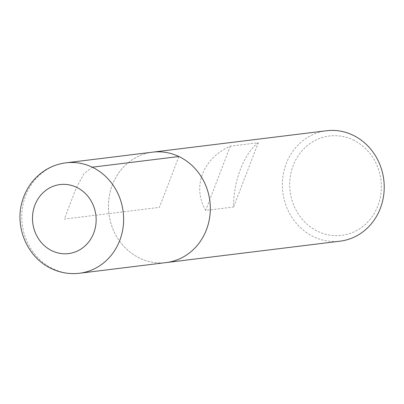 <?xml version="1.0" encoding="UTF-8"?>
<svg xmlns="http://www.w3.org/2000/svg" width="404" height="404" viewBox="0 0 404 404"><rect width="100%" height="100%" fill="white"/><g stroke="black" fill="none" stroke-linecap="round" stroke-linejoin="round"><path stroke-width="0.3" stroke-dasharray="2.02 1.52" d="M326.498 130.75A55.626 50.859 -97 0 0 282.82 192.173A55.626 50.859 -97 0 0 340.092 241.173M152.586 152.156A55.626 50.859 -97 0 0 108.908 213.585A55.626 50.859 -97 0 0 166.18 262.58A55.626 50.859 83 0 1 139.865 258.212A55.626 50.859 83 0 1 108.878 198.985A55.626 50.859 83 0 1 152.586 152.156M258.282 142.733C244.051 153.242 233.189 181.542 233.613 206.994L205.656 210.439C191.94 186.618 202.808 158.323 230.32 146.177L258.282 142.733L233.613 206.994M353.096 139.925A50.066 45.773 83 0 1 363.418 226.023A50.066 45.773 83 0 1 290.082 191.102A50.066 45.773 83 0 1 353.096 139.925M230.32 146.177L205.656 210.439M178.901 156.525L159.383 207.368L64.322 219.074L76.518 187.294L84.148 173.513L92.223 167.195M79.502 273.25A55.626 50.859 83 0 1 53.192 268.882A55.626 50.859 83 0 1 22.205 209.656A55.626 50.859 83 0 1 65.913 162.827"/><path stroke-width="0.61" d="M352.813 135.118A55.626 50.859 -97 0 0 326.498 130.75L152.586 152.156A55.626 50.859 83 0 1 209.863 201.157A55.626 50.859 83 0 1 166.18 262.58A55.626 50.859 -97 0 0 209.888 215.751A55.626 50.859 -97 0 0 178.901 156.525A55.626 50.859 -97 0 0 152.586 152.156L65.913 162.827A55.626 50.859 83 0 1 123.185 211.827A55.626 50.859 83 0 1 79.502 273.25L340.092 241.173A55.626 50.859 -97 0 0 383.8 194.344A55.626 50.859 -97 0 0 352.813 135.118M92.223 167.195L178.901 156.525M52.121 250.849A34.769 31.785 -97 0 0 95.884 215.307A34.769 31.785 -97 0 0 44.955 191.057A34.769 31.785 -97 0 0 52.121 250.849M65.913 162.827C57.782 163.862 50.313 166.701 43.511 171.352C33.189 178.634 26.149 188.446 22.397 200.783C14.206 226.634 27.23 257.616 51.54 268.65C60.464 272.851 69.786 274.387 79.502 273.25"/></g></svg>
